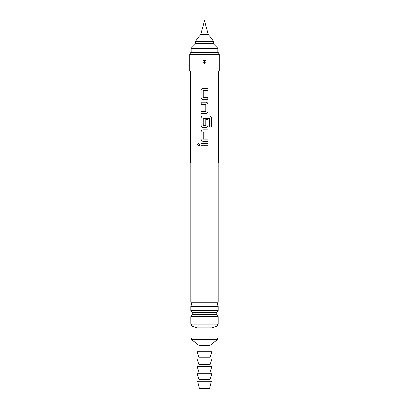 <?xml version="1.0" encoding="UTF-8"?>
<svg xmlns="http://www.w3.org/2000/svg" width="409" height="409" viewBox="0 0 409 409"><rect width="100%" height="100%" fill="white"/><g stroke="black" fill="none" stroke-linecap="round" stroke-linejoin="round"><path stroke-width="0.61" d="M197.567 144.709L198.743 143.395L199.965 144.709L198.743 146.028L197.567 144.709M198.764 146.028L197.613 144.709L198.764 143.395M190.696 71.064L190.696 163.089L218.304 163.089L218.304 71.064M204.5 145.773L201.07 145.773L201.07 143.651L207.956 143.651L207.956 145.773L204.5 145.773M204.5 141.238L203.028 141.238C201.852 141.1 201.202 140.44 201.07 139.254L201.07 131.816C201.192 130.624 201.841 129.96 203.028 129.832L207.956 129.832L207.956 131.959L203.166 132.097L203.166 138.973L207.956 139.111L207.956 141.238L203.028 141.238M205.855 119.346L207.936 119.346L207.936 125.435C207.813 126.632 207.169 127.291 205.998 127.424L203.028 127.424C201.852 127.281 201.202 126.621 201.07 125.435L201.07 117.996C201.192 116.805 201.841 116.141 203.028 116.013L209.648 116.013C210.727 116.151 211.325 116.816 211.433 117.996L211.433 126.928L209.515 126.928L209.382 118.37L203.166 118.513L203.166 125.384L205.865 125.384L205.865 119.346L207.956 119.346L207.956 125.435C207.838 126.632 207.184 127.291 206.008 127.424L203.033 127.424C201.862 127.291 201.213 126.632 201.09 125.435L201.09 117.996C201.213 116.805 201.862 116.141 203.033 116.013M204.5 113.605L201.07 113.605L201.07 111.478L205.865 111.335L205.865 104.464L201.07 104.321L201.07 102.194L206.008 102.194C207.179 102.337 207.828 102.996 207.956 104.177L207.956 111.621C207.838 112.812 207.184 113.472 206.008 113.605L204.5 113.605M207.792 97.659L207.936 99.786L203.028 99.786C201.852 99.648 201.202 98.988 201.07 97.802L201.07 90.363C201.192 89.167 201.841 88.508 203.028 88.38L207.956 88.38L207.956 90.507L203.166 90.645L203.166 97.521L207.956 97.659L207.956 99.786L203.779 99.786M204.5 71.064L219.224 71.064L219.224 54.499L189.776 54.499L189.776 71.064L204.5 71.064M204.5 59.924C206.688 61.217 206.688 62.511 204.5 63.799C202.312 62.505 202.312 61.217 204.5 59.924L204.5 59.985C202.394 61.115 202.332 62.362 204.316 63.727L204.5 63.738C206.606 62.608 206.668 61.36 204.684 59.995L204.5 59.985M204.526 61.238L204.684 59.995M189.776 54.499L190.635 52.659L218.365 52.659L219.224 54.499M218.166 302.312L190.834 302.312L191.57 304.347L190.834 306.382L218.166 306.382L217.43 304.347L218.166 302.312L218.166 163.089M190.834 310.492L192.199 312.64L216.801 312.64L218.166 310.492L190.834 310.492L190.834 306.382M216.801 312.64L216.801 314.46L192.199 314.46L192.199 312.64M195.988 43.456L191.156 48.288L217.844 48.288L217.844 52.659M218.166 316.607L218.166 324.132L190.834 324.132L190.834 316.607L218.166 316.607L216.801 314.46M197.138 337.936L197.138 327.814L191.617 325.973L217.383 325.973L217.383 324.132M197.138 327.814L211.862 327.814L217.383 325.973M195.297 41.616L195.297 43.456L213.702 43.456L213.702 41.616L195.297 41.616L200.804 34.254L208.196 34.254L213.702 41.616M191.617 337.936L217.383 337.936L217.383 339.777L191.617 339.777L191.617 337.936M198.978 351.74L198.978 345.298L210.022 345.298L217.383 339.777M198.978 359.102L198.978 357.261L197.138 351.74L211.862 351.74L210.022 357.261L210.022 359.102M198.978 366.464L198.978 364.624L197.138 359.102L211.862 359.102L210.022 364.624L210.022 366.464M198.978 373.826L198.978 371.986L197.138 366.464L211.862 366.464L210.022 371.986L210.022 373.826M198.978 381.188L198.978 379.347L197.138 373.826L211.862 373.826L210.022 379.347L210.022 381.188M197.598 381.188L211.402 381.188L209.561 388.55L199.439 388.55L197.598 381.188M198.978 379.347L210.022 379.347M198.978 371.986L210.022 371.986M198.978 364.624L210.022 364.624M198.978 357.261L210.022 357.261M201.09 143.651L201.07 145.773M202.373 145.773L201.596 145.773M207.936 143.646L207.936 145.773M203.033 141.238C201.862 141.11 201.213 140.451 201.09 139.254L201.07 139.254M203.314 139.111L207.936 139.111L207.936 141.238M205.2 129.832L207.936 129.832L207.936 131.959L203.314 131.959M201.09 139.254L201.09 131.816C201.213 130.619 201.862 129.96 203.033 129.832M209.612 116.013C210.696 116.141 211.284 116.805 211.387 117.996L211.387 126.928L209.48 126.928M203.314 125.527L204.5 125.527M205.011 125.527L205.717 125.527M209.352 118.37L204.5 118.37M205.998 102.194L206.008 102.194C207.169 102.327 207.813 102.986 207.936 104.177L207.956 111.621M207.936 111.621C207.813 112.812 207.169 113.472 205.998 113.605M201.233 104.321L201.09 102.194L204.802 102.194M203.815 104.321L202.956 104.321M205.717 104.321L204.5 104.321M204.5 111.478L205.717 111.478M201.09 113.605L201.09 111.478M203.028 99.786L203.033 99.786C201.862 99.658 201.213 98.993 201.09 97.802L201.07 97.802M203.314 97.659L204.5 97.659M207.936 88.38L207.936 90.507L203.984 90.507M201.09 97.802L201.09 90.363C201.213 89.167 201.862 88.508 203.033 88.38L205.528 88.38M205.195 97.659L206.07 97.659M204.474 62.485L204.316 63.727M190.834 302.312L190.834 163.089M218.166 310.492L218.166 306.382M213.012 43.456L217.844 48.288M190.834 316.607L192.199 314.46M191.617 325.973L191.617 324.132M191.156 52.659L191.156 48.288M200.804 34.254L204.5 20.45L208.196 34.254M198.978 345.298L191.617 339.777M210.022 351.74L210.022 345.298M211.862 337.936L211.862 327.814"/></g></svg>
